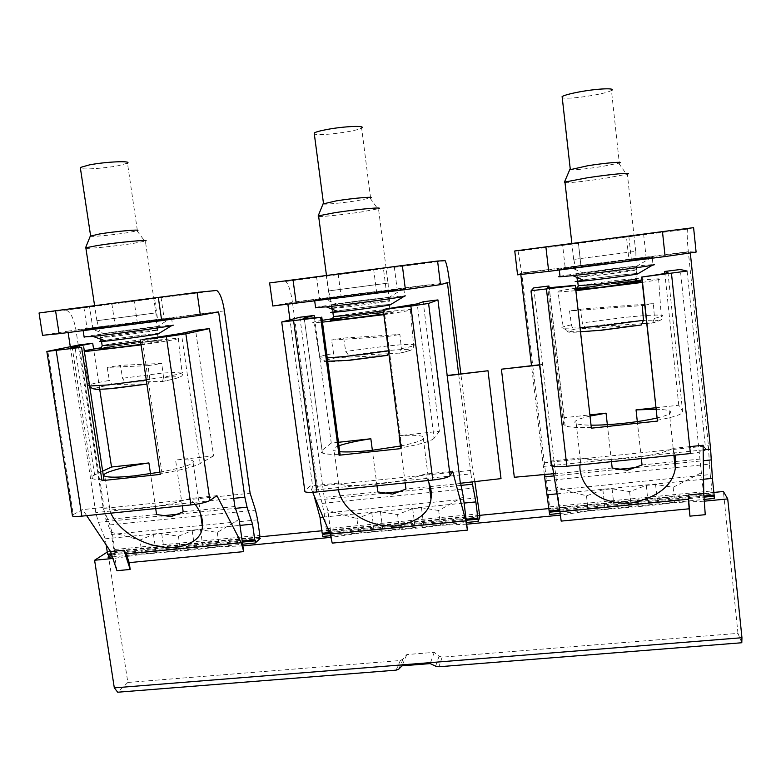 <?xml version="1.0" encoding="UTF-8"?>
<svg xmlns="http://www.w3.org/2000/svg" width="781" height="781" viewBox="0 0 781 781"><rect width="100%" height="100%" fill="white"/><g stroke="black" fill="none" stroke-linecap="round" stroke-linejoin="round"><path stroke-width="0.59" stroke-dasharray="3.9 2.93" d="M578.409 242.823L581.015 266.009L628.959 259.897L626.43 236.565L562.584 244.765L565.298 268.654L581.015 266.009M562.584 244.765L578.321 242.637L581.054 266.995L565.298 268.654M520.81 274.463L520.693 273.409L517.559 274.824M520.693 273.409L690.189 251.804L696.105 252.087M581.054 266.995L631.448 260.581L646.18 258.072L628.959 259.897M578.321 242.637L626.43 236.565M631.448 260.581L628.803 236.057M514.757 250.974L693.596 227.661M714.478 498.415L712.282 494.285L710.232 474.545L547.823 490.8L549.824 509.046L712.399 493.153M518.037 250.75L521.679 272.959L546.505 480.676L709.392 464.168L710.232 474.545M709.392 464.168L708.435 445.785L688.325 251.716L521.679 272.959M687.788 228.628L687.475 229.116C686.889 232.416 687.173 239.943 688.325 251.716M690.306 252.917L690.189 251.804M544.318 474.565L531.5 365.713M546.505 480.676L547.823 490.8M549.59 514.425L549.824 509.046M560.192 513.4L704.169 499.42M559.85 511.184L704.013 497.146M559.665 510.091L703.925 496.023M556.99 493.836L703.564 479.241M543.888 462.83L708.435 445.785M549.707 506.859L711.93 490.946M550.088 510.12L712.282 494.285M476.01 487.813L322.172 503.403L324.105 513.185L326.214 528.766L325.902 530.943L326.643 531.929L479.876 516.973M325.902 530.943L479.466 515.929M329.894 533.569L466.228 520.292M330.685 535.678L466.501 522.499M314.021 495.457L313.142 490.156L470.933 473.882L458.662 374.148M470.933 473.882L472.095 481.936M474.848 481.623L472.7 470.201L460.868 373.894M444.662 260.317L269.63 282.937M284.733 281.16L285.719 281.463C288.521 284.157 290.757 291.069 292.426 302.198L449.602 282.156M322.172 503.403L317.379 486.29L292.426 302.198M326.643 531.929L322.612 536.469M313.142 490.156L289.976 319.741M287.896 304.385L287.72 303.106L272.794 305.996M326.214 528.766L479.485 513.742M329.465 532.544L466.091 519.219M287.72 303.106L447.425 282.751M338.202 274.141L341.151 296.575L319.654 300.031L376.715 293.021L397.207 289.702L386.292 290.825L383.403 268.244L316.559 276.816L383.403 268.244M341.151 296.575L386.292 290.825M323.051 517.129L464.099 503.081M317.379 486.29L472.7 470.201M376.715 293.021L373.66 269.328M329.416 299.035L326.292 275.498M108.081 557.302L115.266 552.567L260.258 538.412M115.266 552.567L114.085 551.65L259.38 537.445M106.187 544.943L105.25 538.812L98.386 522.304L95.79 512.58L70.29 346.686M68.113 332.53L67.898 331.134L42.525 335.322M216.747 290.454L66.258 310.057L39.05 312.996M66.258 310.057C70.768 312.449 73.99 319.029 75.913 329.807L103.268 508.47L250.125 493.26M114.085 551.65L114.797 549.492L112.484 534.36L109.994 524.91L103.268 508.47M114.797 549.492L259.819 535.278M111.663 554.822L242.354 542.102M112.347 556.882L242.657 544.23M111.322 553.817L242.198 541.048M105.25 538.812L239.972 525.398M67.898 331.134L218.631 311.922M111.859 303.643L115.119 325.384L87.287 329.699L137.436 323.48L164.244 319.312L157.684 319.966L154.482 298.088L83.85 307.138L154.482 298.088M115.119 325.384L157.684 319.966M137.436 323.48L134.039 300.568M92.959 329.143L89.503 306.377M657.085 420.305C674.94 416.956 683.443 413.989 682.594 411.392L667.97 272.628M591.324 427.363C577.862 427.822 569.134 427.324 565.132 425.87L563.462 424.268L564.077 417.718L589.919 414.906M655.737 407.741L678.767 405.232L682.594 411.392M656.841 418.02C669.171 414.994 673.271 412.583 669.161 410.786C666.749 409.908 662.327 409.41 655.903 409.283M590.055 416.078C576.866 419.124 572.248 421.642 576.212 423.624C578.721 424.571 583.68 425.089 591.08 425.167M678.767 405.232L664.846 273.428M539.798 364.991L542.561 364.688L561.188 521.103M555.271 473.081L514.318 477.269M533.755 287.896L542.649 364.424L539.769 364.756M564.077 417.718L549.131 287.711M611.474 461.669L607.345 424.679M612.177 468.014L555.359 473.813M704.296 501.177L680.319 269.504M700.098 459.043L642.05 464.968M641.347 458.593L637.316 421.594M579.932 464.91L581.015 457.93C589.264 460.321 604.855 460.448 627.797 458.31C650.729 455.723 665.724 452.424 672.783 448.411L675.126 455.118M690.414 453.546C700.489 452.345 705.565 450.94 705.643 449.339L687.124 271.066M703.115 445.258L705.643 449.339M705.253 514.689L703.847 501.226L674.764 502.564L648.464 505.707L588.21 510.969L560.436 515.118M689.691 446.654L672.783 448.411M581.015 457.93L551.581 460.975L551.005 465.3L530.66 290.659M700.899 473.013L673.134 487.295L655.571 484.464L646.248 485.391L629.584 491.6L612.089 488.789L602.873 489.707L586.492 495.867L557.283 487.422M552.45 466.267L551.581 460.975M553.68 473.725L555.223 473.589M116.955 570.706L115.061 558.269L112.884 558.483M332.237 543.107L331.154 537.338M673.134 487.295L674.764 502.564M586.492 495.867L588.21 510.969M602.873 489.707L605.138 509.905M612.089 488.789L614.344 509.017M629.584 491.6L631.253 506.791M646.248 485.391L648.464 505.707M655.571 484.464L657.768 504.799M86.681 515.645L82.669 509.612L73.238 514.591L47.797 351.099M239.113 519.355L217.264 532.408L200.463 529.752L192.155 530.582L178.429 536.244L161.687 533.608L153.457 534.429L139.975 540.052L142.113 554.266L115.061 558.269L111.078 532.203L105.943 519.687L79.193 344.929M741.794 642.743L737.967 633.371L442.153 657.163L439.068 656.216L434.236 652.35L406.784 654.576L403.064 659.115L400.321 660.531L127.84 682.457L107.798 551.718L107.28 552.06M127.84 682.457L117.706 692.22M737.967 633.371L723.391 491.493M501.012 478.626L460.341 483.273M460.605 482.756L460.663 483.244M299.865 317.242L324.203 497.409L327.825 510.452L331.447 537.308L358.84 533.228L356.897 518.584L327.825 510.452M312.703 492.294L310.096 486.026L304.824 490.702L281.756 321.811M216.933 495.681L190.086 498.473C176.877 502.925 159.91 506.332 139.174 508.675C123.388 510.198 113.557 510.071 109.691 508.285L108.774 506.898L82.669 509.612M195.211 504.38L190.086 498.473M110.863 513.156L108.774 506.898M72.34 515.226L73.238 514.591M99.704 389.28L93.583 348.98M155.692 508.548L150.508 473.745M156.581 514.523L105.943 519.687M234.866 506.527L183.184 511.809M111.078 532.203L139.975 540.052M713.863 492.43L548.906 508.568M479.466 515.362L321.84 530.777M259.497 536.879L107.798 551.718M406.784 654.576L402 665.842M434.236 652.35L430.194 663.596M466.706 524.197L440.533 525.301L423.995 527.478L358.84 533.228M463.318 496.853L438.668 510.501L440.533 525.301M405.173 482.883L400.438 446.039M400.702 445.99C419.67 441.968 427.129 438.815 423.087 436.53C419.446 435.232 411.538 434.949 399.374 435.671L439.391 431.297L423.185 301.769M460.692 483.478L405.964 489.062M377.799 491.942L324.203 497.409M438.668 510.501L421.486 507.757L412.69 508.636L397.568 514.562L380.454 511.838L371.756 512.707L356.897 518.584M452.609 471.246L424.093 474.204C413.764 478.45 397.705 481.809 375.915 484.279C356.39 486.114 343.943 485.919 338.583 483.683L337.792 483.146L310.096 486.026M427.949 480.54L424.093 474.204M338.388 489.755L337.792 483.146M338.476 442.29L331.271 443.081L314.489 317.838M376.998 485.782L372.361 450.295M242.891 545.89L219.344 546.768L194.947 549.697L142.113 554.266M217.264 532.408L219.344 546.768M182.305 505.815L175.588 460.029L213.613 455.889L195.592 330.324M159.929 472.163C185.107 467.263 196.08 463.455 192.829 460.761C190.31 459.765 184.56 459.521 175.588 460.029M102.662 471.177L94.628 474.955C91.328 476.527 90.576 477.747 92.373 478.616C94.159 479.407 98.025 479.768 103.961 479.69M213.613 455.889L200.219 463.543C194.127 466.726 181.387 470.035 162.018 473.452L160.261 474.409M153.457 534.429L156.298 553.446M161.687 533.608L164.508 552.645M178.429 536.244L180.528 550.537M192.155 530.582L194.947 549.697M200.463 529.752L203.245 548.887M421.486 507.757L423.995 527.478M439.391 431.297L434.09 438.258L417.21 303.877M331.271 443.081L322.026 450.373C320.679 451.447 320.815 452.336 322.426 453.039C325.13 454.132 331.017 454.562 340.086 454.337M434.09 438.258C431.249 441.167 420.49 444.321 401.805 447.718L401.034 448.587M338.934 445.756C333.194 447.835 331.603 449.475 334.161 450.676L339.735 451.711M371.756 512.707L374.333 532.291M380.454 511.838L383.022 531.451M397.568 514.562L399.472 529.284M412.69 508.636L415.219 528.327M401.805 447.718L384.047 309.296M162.018 473.452L142.21 339.559M146.887 384.115L148.868 383.754L149.835 379.459L148.019 365.645L107.192 367.402L109.36 380.435C92.89 383.383 86.135 385.218 89.093 385.951L89.659 386.009M148.41 383.881L111.849 384.545L109.36 380.435M141.088 344.909C168.813 340.887 181.202 338.661 178.244 338.222L158.211 340.018L101.325 347.721M84.27 350.718C81.556 351.323 81.009 351.645 82.62 351.684L84.407 351.635M162.565 381.411L163.522 377.164C178.761 374.363 184.912 372.644 181.953 372.01C182.11 375.446 186.991 376.637 162.565 381.411L125.048 382.339L122.549 378.268L120.401 365.313L107.192 367.402M163.522 377.164L161.735 363.438L120.401 365.313M90.264 236.165C90.645 237.112 113.909 234.905 127.977 232.621L137.388 230.678L127.469 163.161L118.097 165.767C105.025 168.286 83.303 169.819 80.433 168.374M85.92 248.29C89.395 248.846 116.711 246.005 133.317 243.399L145.373 241.056L155.897 312.878L96.883 320.718L155.897 312.878M112.064 336.552C131.579 334.278 162.536 329.728 157.001 329.963L145.393 331.124C126.307 333.36 95.419 337.89 100.964 337.665L112.064 336.552M148.019 365.645L161.735 363.438M157.684 326.712L157.176 326.663C152.363 326.692 100.651 333.624 99.304 334.424L157.684 326.712M171.635 318.384C174.632 317.223 86.74 328.781 83.255 330.012L171.635 318.384M84.114 336.914C91.231 335.049 165.426 325.169 172.572 325.121L173.372 325.15M82.503 330.119C85.49 329.006 164.127 318.56 171.576 318.267L172.376 318.287C174.485 318.726 90.215 329.992 83.089 330.207L82.503 330.119M159.441 333.516C161.901 332.286 101.364 340.321 99.597 341.463M100.739 341.238C105.191 339.901 153.623 333.409 158.182 333.536L158.699 333.575M158.455 333.721C156.503 334.58 120.167 339.686 106.011 341.072M388.792 353.217L387.415 336.523L331.544 340.018L333.594 353.451C320.981 355.824 316.393 357.317 319.849 357.923L327.229 357.932M386.683 355.472L336.709 357.62C335.176 357.444 334.141 356.058 333.594 353.451M383.842 314.645C405.427 311.443 414.252 309.725 410.308 309.481L382.817 311.98L332.462 318.687M322.211 320.337C313.65 321.831 310.877 322.612 313.903 322.68L322.455 322.153M388.626 353.744L348.834 355.531L345.71 351.401L343.679 338.046L331.544 340.018M388.86 353.734L399.921 353.041L401.405 348.648L399.901 334.453L343.679 338.046M323.041 203.939C323.851 204.788 343.259 202.904 357.591 200.61L370.584 197.974L361.623 128.035C359.826 129.119 355.511 130.29 348.668 131.569C332.179 134.303 320.737 135.162 314.343 134.156M318.658 216.464C322.465 216.884 345.114 214.472 361.876 211.885L378.502 208.703L388.001 283.103L328.528 290.952L388.001 283.103M347.721 306.855C368.3 304.434 394.659 300.539 388.87 300.802L372.908 302.413C352.748 304.795 326.468 308.661 332.355 308.407L347.721 306.855M387.415 336.523L399.901 334.453M389.504 297.376L389.075 297.385C382.495 297.532 325.95 305.059 330.597 305.166L389.504 297.376M403.679 288.824C396.943 288.872 308.31 300.539 314.509 300.558L403.679 288.824M315.573 307.46C323.822 305.439 395.967 296.058 404.734 295.862L405.329 295.853M313.747 300.665C307.587 300.646 393.614 289.282 403.836 288.755L404.431 288.726C416.224 288.004 324.369 300.207 314.655 300.636L313.747 300.665M390.158 304.873L391.174 304.405C386.995 303.975 325.941 312.088 330.793 312.429M332.081 312.029C337.314 310.574 384.428 304.453 389.983 304.502L390.695 304.541M390.393 304.727C388.089 305.635 353.764 310.35 338.642 311.824M331.164 305.156L332.12 312.341L331.544 312.332M640.264 325.228L575.246 329.055C573.274 328.928 572.004 327.522 571.438 324.837L569.515 310.975L642.265 305.527M635.529 280.643L577.052 287.974M575.617 288.189C559.528 290.62 553.661 291.899 558.005 292.035L575.9 290.678M642.695 323.695L586.14 327.093C584.168 326.966 582.899 325.579 582.333 322.904L580.429 309.13L569.515 310.975M646.678 323.461L652.535 322.817L654.527 318.306L653.355 303.604L580.429 309.13M569.691 169.809C573.664 170.238 584.247 169.174 601.448 166.626L619.323 163.053L611.464 90.489C608.809 91.943 602.864 93.525 593.619 95.233C578.233 97.83 567.777 98.718 562.261 97.889M565.024 182.774C571.887 182.734 585.057 181.28 604.533 178.419L627.377 174.114L635.695 251.345L573.674 259.438L635.695 251.345M576.485 277.421L598.431 275.263C619.772 272.735 642.158 269.425 636.232 269.699L614.374 271.944L576.466 277.314M642.265 282.41C657.417 280.076 662.854 278.866 658.588 278.768L642.002 279.988M644.706 305.127L653.355 303.604M635.793 266.204C624.722 266.868 565.629 274.658 576.105 274.082L636.144 266.526C637.755 266.214 637.872 266.096 636.505 266.155L635.793 266.204M650.192 257.408C632.512 258.833 543.195 270.587 560.299 269.25L651.032 257.73C653.726 257.242 653.443 257.134 650.192 257.408M560.006 276.337C568.988 274.297 637.804 265.54 651.735 264.681L653.004 264.603L652.213 257.213C656.596 257.066 645.233 258.794 618.132 262.406L559.206 269.377C543.527 270.529 633.206 258.736 650.954 257.31L652.213 257.213M638.448 273.438L637.345 273.467C625.708 273.955 564.165 282.136 576.476 281.57M577.247 281.472L576.105 274.082M576.895 281.111C582.694 279.637 628.002 273.916 636.593 273.575L638.204 273.584M637.843 273.799C635.051 274.756 601.077 279.286 584.813 280.857M543.293 466.423L703.183 449.934M554.041 475.912L616.883 469.508M637.706 467.389L674.784 463.611M675.897 463.504L703.32 460.712M461.063 485.372L430.692 488.467M429.667 488.574L402.137 491.376M382.495 493.377L315.973 500.152M324.105 513.185L477.533 497.829M98.386 522.304L161.267 515.899M179.815 514.015L235.462 508.343M233.695 498.356L95.79 512.58M64.628 309.852L215.546 290.181M224.401 310.877L75.913 329.807M109.994 524.91L255.533 510.159M257.642 519.834L112.484 534.36M563.462 424.268L547.735 287.593M400.321 660.531L396.143 670.147M442.153 657.163L438.922 666.759M398.779 669.102L403.064 659.115M439.068 656.216L435.642 666.173M94.628 474.955L75.103 347.682M322.026 450.373L304.268 318.599M200.219 463.543L181.387 333.419M111.849 384.545C87.911 389.182 87.57 390.588 110.804 388.762M178.244 338.222L181.953 372.01L162.38 373.084L122.549 378.268M162.058 381.567C184.746 376.979 184.238 375.7 160.544 377.74L125.048 382.339M140.541 341.268C154.091 339.257 159.939 338.183 158.094 338.027L146.574 339.1C130.808 340.887 105.201 344.616 102.155 345.573M141 344.362C165.699 340.565 168.257 339.676 148.683 341.697L113.274 346.461M146.281 380.005L149.835 379.459M336.709 357.62C316.637 361.847 320.366 362.814 347.877 360.5M401.405 348.648C412.758 346.432 416.8 345.056 413.52 344.528C409.595 344.138 400.653 344.646 386.683 346.061L345.71 351.401M399.12 353.276C417.513 349.146 412.934 348.316 385.384 350.786L348.834 355.531M383.344 310.731L389.826 309.149L373.972 310.643L333.428 316.481M383.754 313.962C397.265 311.707 397.207 311.228 383.569 312.517M375.622 313.386L348.882 316.852M575.246 329.055C559.567 332.813 567.885 333.272 600.189 330.422M571.438 324.837C562.476 326.643 559.801 327.786 563.404 328.264L580.088 327.805M654.527 318.306C662.259 316.656 664.475 315.622 661.185 315.202C655.474 314.763 643.251 315.504 624.507 317.418L582.333 322.904M651.305 323.178C668.399 319.575 652.086 319.234 623.824 322.211L586.14 327.093M636.095 269.709L637.032 278.368L615.311 280.438L578.194 285.7M616.443 283.337L599.486 285.446M575.724 289.116C574.113 289.507 574.133 289.692 575.792 289.673M643.632 234.251L646.18 258.072M687.475 229.116L518.281 251.16M445.15 260.688L285.719 281.463M316.559 276.816L319.654 300.031M394.288 266.77L397.207 289.702M83.85 307.138L87.287 329.699M161.023 297.2L164.244 319.312M565.132 425.87L549.258 287.701M673.896 455.245L669.161 410.786M580.429 460.546L576.212 423.624M200.541 513.839L192.829 460.761M109.691 508.285L104.791 476.166M92.373 478.616L72.282 347.818M428.935 482.746L423.087 436.53M338.583 483.683L334.161 450.676M322.426 453.039L304.307 318.599M89.786 386.81L89.093 385.951L82.62 351.684M137.007 230.825L144.846 241.231M96.883 320.718L94.599 305.664M157.001 329.963L155.985 312.869M101.052 337.665L96.971 320.718M101.218 347.857C94.833 349.908 127.332 343.757 148.195 341.668C157.987 340.545 157.694 340.116 157.655 339.94L158.094 338.027L156.913 329.963M101.54 341.522L100.964 337.665M146.877 384.067L148.868 383.754M156.581 326.995L170.073 318.746M105.386 333.995L92.197 329.26M171.576 318.267L172.572 325.121M157.176 326.663L158.182 333.536M99.724 334.512L100.417 339.071M327.669 361.242C323.529 360.812 320.923 359.709 319.849 357.923L313.903 322.68M370.096 198.149L377.838 208.908M328.528 290.952L326.468 275.429M388.87 300.802L388.118 283.093M332.472 308.407L328.645 290.942M332.374 318.785C326.888 320.864 354.759 315.339 375.28 313.347C389.904 311.648 388.05 311.687 389.143 311.023L389.826 309.149L388.753 300.802M332.882 312.371L332.355 308.407M410.308 309.481L413.52 344.528L413.334 348.765C413.237 349.839 403.933 352.446 399.921 353.041M388.616 297.737L402.537 289.253M338.036 304.531L325.54 299.514M403.836 288.755L404.734 295.862M314.655 300.636L314.723 301.144M389.075 297.385L389.983 304.502M580.537 331.749C571.116 331.954 570.95 331.583 568.021 331.017L563.404 328.264L558.005 292.035M618.728 163.258L626.557 174.368M573.674 259.438L571.868 243.438M636.232 269.699L635.832 251.336M577.413 277.421L573.82 259.419M577.725 281.502L577.266 277.431M637.032 278.368L636.125 280.233L633.664 281.16L586.912 287.135C577.862 288.745 574.562 289.038 577.013 288.023M658.588 278.768L661.185 315.202C660.824 318.248 667.042 318.902 652.535 322.817M636.144 266.526L651.032 257.73M584.266 273.33L572.004 268.068M559.206 269.377L559.284 270.011M636.505 266.155L637.296 273.545"/><path stroke-width="1.17" d="M545.88 246.825L548.692 271.358L517.559 274.824L514.757 250.974L662.473 231.615L665.1 256.539L696.105 252.087L693.596 227.661L662.473 231.615M548.692 271.358L665.1 256.539M704.169 499.42L714.478 498.415L712.409 478.362L710.603 449.163L690.306 252.917M531.5 365.713L520.81 274.463M560.192 513.4L549.59 514.425L544.318 474.565M549.463 512.19L559.85 511.184M704.013 497.146L714.01 496.169M549.209 511.116L559.665 510.091M703.925 496.023L714.127 495.027M547.296 494.803L556.99 493.836M703.564 479.241L712.409 478.362M466.501 522.499L478.255 521.357L479.876 516.973L474.848 481.623M478.255 521.357L475.863 501.91L472.505 484.21L461.063 485.372M330.685 535.678L322.612 536.469L322.943 534.253L329.894 533.569M466.228 520.292L478.275 519.121M458.662 374.148L447.425 282.751L440.504 284.645L405.398 289.595L272.794 305.996L269.63 282.937L402.352 265.54L405.398 289.595M472.095 481.936L472.505 484.21M460.868 373.894L449.602 282.156C448.128 270.773 446.644 263.617 445.15 260.688L437.585 261.039L440.504 284.645M322.943 534.253L322.182 533.247L320.034 517.432L314.021 495.457M289.976 319.741L287.896 304.385M322.182 533.247L329.465 532.544M466.091 519.219L477.845 518.067M320.034 517.432L323.051 517.129M464.099 503.081L475.863 501.91M437.585 261.039L402.352 265.54M296.224 303.497L293.021 279.793M242.657 544.23L255.221 543.01L260.258 538.412L259.38 537.445L259.819 535.278L257.642 519.834L255.533 510.159L250.125 493.26L224.401 310.877C222.644 299.855 220.096 293.051 216.747 290.454L197.085 292.397L55.558 310.75L59.102 333.682L42.525 335.322L39.05 312.996L55.558 310.75M112.347 556.882L108.081 557.302L108.813 555.106L107.602 554.178L106.187 544.943M70.29 346.686L68.113 332.53M255.221 543.01L255.68 540.803L254.772 539.827L252.556 524.149L247.05 507.172L244.844 497.204L218.631 311.922L200.346 315.231L197.085 292.397M108.813 555.106L111.663 554.822M242.354 542.102L255.68 540.803M107.602 554.178L111.322 553.817M242.198 541.048L254.772 539.827M239.972 525.398L252.556 524.149M200.346 315.231L161.696 320.62L158.299 297.356M59.102 333.682L161.696 320.62M549.131 287.711L548.936 285.992L547.725 287.515L549.258 287.701L575.304 285.358L591.373 428.173L657.436 421.086L641.689 277.05C659.838 274.482 668.595 272.94 667.96 272.452L664.641 271.476L664.846 273.428M641.689 277.05L687.124 271.066L680.319 269.504L664.641 271.476M657.436 421.086L641.962 277.196M589.919 414.906L606.056 413.149L590.055 416.078M655.903 409.283L636.037 409.888L655.737 407.741M591.08 425.167C600.482 425.225 611.425 424.591 623.931 423.273C636.749 421.867 647.722 420.119 656.841 418.02M591.373 428.173L575.275 285.534L531.148 290.727L533.755 287.896L548.936 285.992M551.005 465.3L551.552 465.964C553.983 466.882 559.089 466.979 566.85 466.257L690.414 453.546L671.484 273.496M539.769 364.756L501.402 369.198L514.318 477.269L553.68 473.725M641.347 458.593L642.05 464.968L627.455 470.25L612.177 468.014L611.474 461.669M607.345 424.679L606.056 413.149M637.316 421.594L636.037 409.888M579.932 464.91C578.809 483.517 596.147 505.063 631.087 503.091C657.807 497.263 672.548 485.714 675.301 468.444L675.126 455.118M689.164 508.802L688.422 499.225L559.938 511.731L561.188 521.103L689.164 508.802L689.935 516.143L705.253 514.689L703.749 493.475L703.115 445.258L689.691 446.654M559.938 511.731L552.45 466.267M501.402 369.198L539.798 364.991M688.422 499.225L688.295 494.988L703.749 493.475M112.884 558.483L94.599 560.25L114.309 687.866L741.95 637.726L727.726 498.913L704.296 501.177M560.436 515.118L466.706 524.197L467.438 530.114L465.827 520.888L452.609 471.246L450.071 475.717C448.196 477.445 442.446 478.89 432.801 480.042L410.865 306.103L428.584 303.438L437.946 299.914L460.341 483.273L501.012 478.626L487.998 370.75L447.308 375.466M331.154 537.338L242.891 545.89L243.701 551.62L241.261 542.746L216.933 495.681L209.923 500.494C206.477 502.339 200.131 503.823 190.896 504.926L166.343 336.699L185.858 333.819L209.513 328.576L234.866 506.527L239.113 519.355L242.891 545.89M110.56 551.513L116.955 570.706L130.202 569.447L129.168 562.632L126.327 553.924L123.906 550.205L110.56 551.513L86.681 515.645M689.935 516.143L688.295 494.988M79.193 344.929L46.84 351.46L81.595 347.311L72.282 347.818C70.593 347.799 71.491 347.447 74.956 346.754L92.705 343.24L79.193 344.929M741.95 637.726L741.794 642.743L438.922 666.759L435.642 666.173L430.194 663.596L402 665.842L398.779 669.102L396.143 670.147L117.706 692.22L114.309 687.866M107.28 552.06L94.599 560.25M713.863 492.43L723.391 491.493L727.726 498.913M460.663 483.244L463.318 496.853L466.706 524.197M467.438 530.114L332.237 543.107L330.119 534.097L312.703 492.294M299.865 317.242L281.726 322.006L320.659 317.398L304.307 318.599C302.774 318.599 302.735 318.414 304.2 318.033L314.177 315.446L299.865 317.242M130.202 569.447L123.906 550.205M110.863 513.156C118.077 529.83 143.909 549.238 175.705 547.501C192.751 544.406 201.654 537.465 202.406 526.648C203.148 519.316 200.746 511.897 195.211 504.38M72.34 515.226L72.457 516.007C73.697 516.583 76.821 516.632 81.839 516.143L190.896 504.926M150.508 473.745L148.907 462.938L111.517 467.009L99.704 389.28M93.583 348.98L92.705 343.24M182.305 505.815L183.184 511.809L171.137 516.612L156.581 514.523L155.692 508.548M548.906 508.568L479.466 515.362M321.84 530.777L259.497 536.879M376.998 485.782L377.799 491.942L392.716 494.1L405.964 489.062L405.173 482.883M400.438 446.039L399.111 435.691M437.946 299.914L423.185 301.769L417.21 303.877L384.047 309.296L410.865 306.103M338.388 489.755C341.688 507.357 363.536 527.78 396.836 525.935C418.089 521.688 429.472 512.707 430.985 498.981C431.922 492.84 430.907 486.69 427.949 480.54M304.775 490.741L304.922 491.757C306.66 492.489 310.623 492.567 316.832 491.971L432.801 480.042M447.015 375.749L487.998 370.75M314.489 317.838L314.177 315.446M338.476 442.29L370.848 438.766C356.985 440.884 346.344 443.217 338.934 445.756M372.361 450.295L370.848 438.766M209.513 328.576L195.592 330.324L181.387 333.419L142.21 339.559L166.343 336.699M148.907 462.938C122.178 466.833 98.582 473.696 104.791 476.166C108.608 477.591 118.429 477.494 134.254 475.883L159.929 472.163M83.684 346.881L103.961 479.69L101.979 480.657L160.261 474.409L140.346 339.96M101.979 480.657L81.595 347.311M111.517 467.009L102.662 471.177M321.782 317.086L340.086 454.337L339.052 455.235L401.034 448.587L383.188 309.569M339.735 451.711C347.164 452.267 357.747 451.828 371.483 450.393L400.702 445.99M339.052 455.235L320.659 317.398M101.325 347.721L84.27 350.718M84.407 351.635L141.088 344.909M80.433 168.374L80.297 167.476L89.376 164.908C105.65 161.706 132.106 160.554 127.469 163.161M90.264 236.165L99.734 233.929C115.988 231.264 142.152 229.038 137.388 230.678M145.373 241.056C151.524 239.162 118.214 242.217 97.44 245.517L85.842 247.792L85.92 248.29M173.372 325.15L171.664 325.638C163.951 327.317 113.762 334.209 93.017 336.416L84.114 336.914M99.597 341.463L106.079 341.102C119.893 339.696 152.773 335.127 158.221 333.868L159.441 333.516M106.011 341.072L100.778 341.492L100.417 339.071M347.877 360.5L386.683 355.472L388.792 353.217M332.462 318.687L322.211 320.337M322.455 322.153L383.842 314.645M314.343 134.156L314.187 133.004C315.866 131.96 320.073 130.798 326.819 129.529C344.021 126.219 366.523 125.321 361.623 128.035M323.041 203.939L336.162 200.893C353.344 198.11 375.593 196.256 370.584 197.974M378.502 208.703C384.945 206.721 356.614 209.279 334.668 212.725L318.57 215.829L318.658 216.464M405.329 295.853L404.021 296.429C396.104 298.127 348.287 304.57 326.351 306.874L315.573 307.46M330.793 312.429L338.7 311.853C353.324 310.389 384.603 306.142 390.158 304.873L404.021 296.429M331.544 312.332L332.081 312.029M338.642 311.824L332.12 312.341M600.189 330.422L641.269 324.974L643.466 320.317L642.265 305.527L644.706 305.127M577.052 287.974L575.617 288.189M575.9 290.678L642.265 282.41M646.678 323.461L642.695 323.695M562.261 97.889L562.115 96.551C564.585 95.145 570.403 93.583 579.58 91.865C597.485 88.507 616.551 87.736 611.464 90.489M569.691 169.809L587.761 165.738C605.626 162.887 624.488 161.316 619.323 163.053M627.377 174.114C634.016 172.103 609.99 174.27 587.166 177.814L564.946 182.032L564.39 182.246L565.024 182.774M642.002 279.988L635.529 280.643M653.004 264.603C655.142 264.505 654.947 264.71 652.418 265.198C643.944 266.946 596.235 273.204 572.785 275.644L560.055 276.796C558.21 276.874 558.19 276.718 560.006 276.337M576.476 281.57L584.871 280.877C600.55 279.334 631.702 275.234 637.589 273.946L638.448 273.438M584.813 280.857L577.247 281.472M703.183 449.934L710.603 449.163M544.65 476.869L554.041 475.912M616.883 469.508L637.706 467.389M674.784 463.611L675.897 463.504M703.32 460.712L711.462 459.882M430.692 488.467L429.667 488.574M402.137 491.376L382.495 493.377M315.973 500.152L315.153 500.23M161.267 515.899L179.815 514.015M235.462 508.343L247.05 507.172M244.844 497.204L233.695 498.356M566.85 466.257L546.446 289.146M129.168 562.632L243.701 551.62M450.071 475.717L428.584 303.438M330.119 534.097L465.827 520.888M209.923 500.494L185.858 333.819M126.327 553.924L241.261 542.746M81.839 516.143L56.173 350.484M316.832 491.971L293.607 320.776M75.103 347.682L74.956 346.754M304.268 318.599L304.2 318.033M110.804 388.762L146.887 384.115M89.659 386.009L107.378 384.984L146.281 380.005M102.155 345.573L113.313 344.831L140.541 341.268M113.274 346.461C95.165 349.39 94.716 349.956 111.937 348.16L141 344.362M327.229 357.932L345.192 356.507L388.499 350.884M333.428 316.481L348.843 315.407L383.344 310.731M348.882 316.852C324.73 320.561 324.398 321.206 347.877 318.785L383.754 313.962M383.569 312.517L375.622 313.386M580.088 327.805L598.353 326.194L643.466 320.317M578.194 285.7L599.418 284.108C620.983 281.629 643.456 278.182 637.032 278.368M575.792 289.673L598.9 287.535L640.547 281.609C643.183 280.652 635.148 281.228 616.443 283.337M599.486 285.446L575.724 289.116M675.301 468.444L673.896 455.245M551.552 465.964L531.148 290.727M72.457 516.007L46.84 351.46M304.922 491.757L281.726 322.006M202.406 526.648L200.541 513.839M430.985 498.981L428.935 482.746M146.877 384.067L109.867 388.704C91.894 390.022 93.3 388.811 89.786 386.81M90.606 235.823L80.297 167.476M90.352 235.96L85.51 247.938M94.599 305.664L85.842 247.792M101.218 347.857L102.194 345.846L101.54 341.522M83.157 330.617L84.163 337.226M158.221 333.868L171.664 325.638M106.079 341.102L93.017 336.416M387.376 355.287L347.203 360.431L327.669 361.242M323.49 203.48L314.187 133.004M323.158 203.636L318.131 216.015M326.468 275.429L318.57 215.829M332.374 318.785L333.467 316.842L332.882 312.371M314.723 301.144L315.622 307.851M338.7 311.853L326.351 306.874M641.269 324.974L599.779 330.343L580.537 331.749M570.276 169.243L562.115 96.551M569.857 169.428L564.39 182.246M571.868 243.438L564.946 182.032M577.013 288.023L578.243 286.11L577.725 281.502M559.284 270.011L560.055 276.796M637.589 273.946L652.418 265.198M584.871 280.877L572.785 275.644"/></g></svg>
